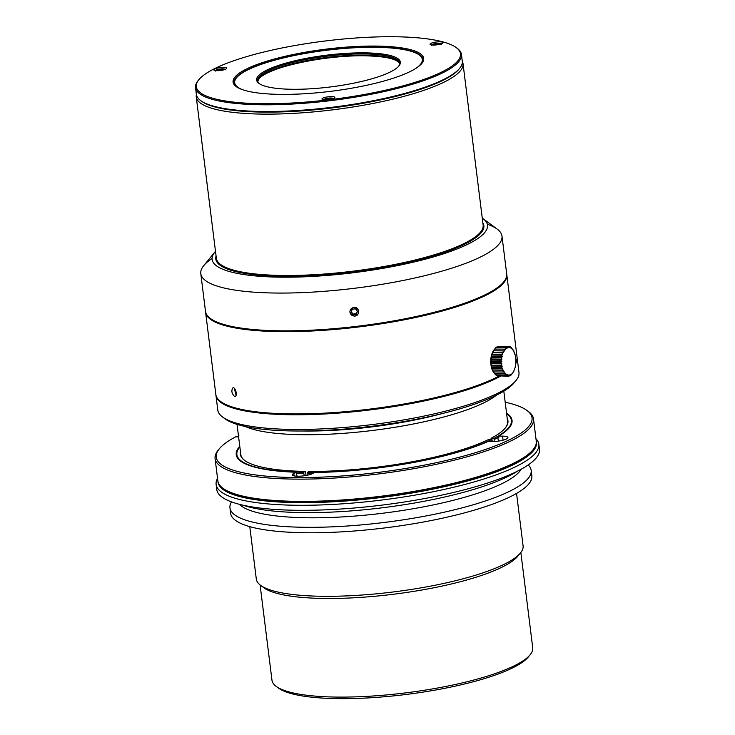 <?xml version="1.0" encoding="UTF-8"?>
<svg xmlns="http://www.w3.org/2000/svg" width="735" height="735" viewBox="0 0 735 735"><rect width="100%" height="100%" fill="white"/><g stroke="black" fill="none" stroke-linecap="round" stroke-linejoin="round"><path stroke-width="1.1" d="M234.529 396.431C231.654 393.482 231.121 390.616 232.931 387.814C235.457 386.895 237.818 396.036 235.071 396.441L234.529 396.431M236.073 395.32L234.346 388.374M506.727 274.311A151.759 33.525 172.9 0 1 506.792 274.725A151.759 33.525 172.9 0 1 486.68 294.919A151.759 33.525 172.9 0 1 319.22 330.603A151.759 33.525 172.9 0 1 205.598 312.237A151.759 33.525 172.9 0 1 205.561 311.824A151.759 33.525 -7.1 0 0 205.598 312.237A151.759 33.525 -7.1 0 0 341.839 328.802A151.759 33.525 -7.1 0 0 342.694 328.72A151.759 33.525 -7.1 0 0 506.792 274.725A151.759 33.525 -7.1 0 0 506.727 274.311M496.924 377.165A151.759 33.525 -7.1 0 0 498.835 376.182A151.759 33.525 172.9 0 1 331.366 412.739A151.759 33.525 172.9 0 1 215.842 394.493A151.759 33.525 -7.1 0 0 220.693 401.54A151.759 33.525 -7.1 0 0 346.36 411.591A151.759 33.525 -7.1 0 0 496.924 377.165M515.915 362.254A151.759 33.525 -7.1 0 0 517.045 356.98A151.759 33.525 172.9 0 1 515.915 362.254M499.708 376.191A150.895 33.341 172.9 0 1 496.29 378.001A150.895 33.341 172.9 0 1 346.58 412.225A150.895 33.341 172.9 0 1 221.63 402.238L220.693 401.54M482.27 218.13A138.759 30.659 172.9 0 1 483.07 218.69L497.136 229.072A151.759 33.525 172.9 0 1 501.987 236.119L506.691 273.889A151.759 33.525 172.9 0 1 360.233 325.917A151.759 33.525 172.9 0 1 205.497 311.401L200.793 273.631A151.759 33.525 172.9 0 1 203.76 265.611L214.85 252.096A138.759 30.659 172.9 0 1 215.493 251.352M216.072 256A135.065 29.841 -7.1 0 0 353.507 271.895A135.065 29.841 -7.1 0 0 482.849 222.769M483.07 218.69A138.759 30.659 172.9 0 1 353.608 272.703A138.759 30.659 172.9 0 1 214.85 252.096M212.075 258.509A151.759 33.525 -7.1 0 0 200.793 273.631L205.497 311.401A151.759 33.525 172.9 0 0 206.462 314.295A151.759 33.525 172.9 0 0 206.618 314.571A151.759 33.525 172.9 0 0 210.568 318.613A151.759 33.525 172.9 0 0 210.908 318.852A151.759 33.525 172.9 0 0 222.337 324.025A151.759 33.525 172.9 0 0 222.935 324.208A151.759 33.525 172.9 0 0 247.723 328.94A151.759 33.525 172.9 0 0 248.623 329.041A151.759 33.525 172.9 0 0 288.405 330.833A151.759 33.525 172.9 0 0 289.553 330.823A151.759 33.525 172.9 0 0 373.04 324.199A151.759 33.525 172.9 0 0 423.314 314.911A151.759 33.525 172.9 0 0 424.472 314.644A151.759 33.525 172.9 0 0 432.557 312.697A151.759 33.525 172.9 0 0 433.668 312.412A151.759 33.525 172.9 0 0 446.127 309.067A151.759 33.525 172.9 0 0 447.165 308.773A151.759 33.525 172.9 0 0 462.618 303.913A151.759 33.525 172.9 0 0 463.528 303.601A151.759 33.525 172.9 0 0 483.014 295.819A151.759 33.525 172.9 0 0 483.704 295.488A151.759 33.525 172.9 0 0 500.912 284.812A151.759 33.525 172.9 0 0 501.261 284.491A151.759 33.525 172.9 0 0 506.691 273.889L501.987 236.119A151.759 33.525 172.9 0 1 355.529 288.148A151.759 33.525 172.9 0 1 200.793 273.631A151.759 33.525 -7.1 0 0 368.336 286.429A151.759 33.525 -7.1 0 0 501.987 236.119A151.759 33.525 -7.1 0 0 487.333 224.221M353.811 307.432C348.537 310.446 348.62 313.321 354.068 316.05C360.297 316.592 360.031 306.486 353.811 307.432M351.569 308.461A4.336 4.226 180 0 0 351.991 315.333A4.336 4.226 180 0 0 358.515 312.697A4.336 4.226 180 0 0 351.569 308.461M351.073 312.246L352.249 309.279L355.455 308.792L357.504 311.254L356.337 314.222L353.122 314.709L351.073 312.246M356.337 314.222L357.329 311.052M353.122 314.709L353.122 314.075L356.337 313.579M351.247 311.805L353.122 314.075M503.934 373.683L494.471 373.582L492.386 370.072L490.888 363.715L491.761 354.546L502.795 354.665L501.481 355.152A42.281 32.744 47.3 0 1 502.271 356.824L501.013 357.614A42.281 29.51 36 0 1 501.95 359.112L500.774 360.178A42.281 25.367 27.1 0 1 501.84 361.473L500.755 362.787A42.281 20.461 19.8 0 1 501.932 363.834L500.976 365.35A42.281 14.93 13.6 0 1 502.235 366.122L501.426 367.794A42.281 8.949 8 0 1 502.74 368.263L502.079 370.036A42.281 2.692 2.8 0 1 503.42 370.192L502.924 372.02A42.281 3.638 -2.3 0 0 504.274 371.855L503.934 373.683A42.281 9.867 -7.6 0 0 505.257 373.196L505.083 374.969A42.281 15.793 -13.2 0 0 506.351 374.179L506.332 375.842A42.281 21.241 -19.5 0 0 507.517 374.776L507.637 376.274A42.281 26.037 -27 0 0 508.721 374.969L508.969 376.256A42.281 30.052 -36.2 0 0 509.925 374.74L510.283 375.778A42.281 33.148 -47.9 0 0 511.091 374.115L511.542 374.868A42.281 35.234 -62.9 0 0 512.194 373.095L512.699 373.555A42.281 36.254 -81.1 0 0 513.195 371.726L513.719 371.864A42.281 36.171 -100.5 0 0 514.059 370.036L514.583 369.852A42.281 34.995 -118.3 0 0 514.757 368.088L515.263 367.583A42.281 32.744 -132.7 0 0 515.281 365.929L515.731 365.13A42.281 29.51 -144 0 0 515.602 363.632L515.97 362.557A42.281 25.367 -152.9 0 0 515.722 361.271L515.979 359.957A42.281 20.461 -160.2 0 0 515.621 358.919L515.759 357.394A42.281 14.93 -166.4 0 0 515.318 356.631L515.318 354.95A42.281 8.949 -172 0 0 514.822 354.49L514.656 352.699A42.281 2.692 -177.2 0 0 514.133 352.561L513.811 350.714A42.281 3.638 177.7 0 1 513.287 350.898L512.8 349.061A42.281 9.867 172.4 0 1 512.295 349.557L511.652 347.774A42.281 15.793 166.8 0 1 511.202 348.565L510.402 346.902A42.281 21.241 160.5 0 1 510.044 347.967L509.098 346.47A42.281 26.037 153 0 1 508.831 347.784L507.766 346.488A42.281 30.052 143.8 0 1 507.628 348.004L506.452 346.957A42.281 33.148 132.1 0 1 506.461 348.638L505.202 347.866A42.281 35.234 117.1 0 1 505.358 349.658L504.045 349.189A42.281 36.254 98.9 0 1 504.357 351.027L503.016 350.88L503.493 352.717L502.152 352.883L502.795 354.665M492.009 355.051L501.481 355.152M491.237 356.695L502.271 356.824M493.553 372.222A13.441 6.863 -89.4 0 1 493.415 372.02A13.441 6.863 -89.4 0 1 492.386 352.69A13.441 6.863 -89.4 0 1 493.654 350.393L494.407 349.327M491.761 354.546L494.582 349.088L504.045 349.189M494.315 349.529L495.739 347.765L505.202 347.866M496.116 347.765L496.989 346.856L506.452 346.957M497.751 346.856L507.766 346.488M499.589 346.396L509.098 346.461M507.637 376.274L497.696 375.75M506.332 375.842L496.869 375.741L496.051 374.868M505.083 374.969L495.62 374.868L494.214 373.077M492.689 352.782L502.152 352.883M492.459 352.598L503.493 352.717M493.553 350.77L503.016 350.88M509.364 346.883L510.412 346.902M510.825 347.765L511.652 347.774M512.12 349.051L512.8 349.061M513.241 350.714L513.802 350.714M513.159 371.855L513.719 371.864M512.038 373.545L512.699 373.555M510.742 374.868L511.542 374.878M509.281 375.778L510.283 375.787M507.664 376.246L508.969 376.256M493.461 371.919L502.924 372.02M492.386 370.072L503.42 370.192M492.615 369.935L502.079 370.036M491.697 368.134L502.74 368.263M491.954 367.684L501.426 367.794M491.191 366.002L502.235 366.122M491.513 365.24L500.976 365.35M490.888 363.715L501.932 363.834M491.292 362.677L500.755 362.787M490.796 361.354L501.84 361.473M491.302 360.077L500.765 360.178M490.916 358.992L501.95 359.112M491.55 357.504L501.013 357.605M217.964 481.462A160.432 35.445 -7.1 0 0 297.611 502.621A160.432 35.445 -7.1 0 0 459.972 482.978A160.432 35.445 -7.1 0 0 536.32 441.808M217.551 478.393A162.6 35.923 -7.1 0 0 216.127 484.466A162.6 35.923 -7.1 0 0 296.802 505.257A162.6 35.923 -7.1 0 0 460.119 485.67A162.6 35.923 -7.1 0 0 538.838 444.271A162.6 35.923 -7.1 0 0 535.962 438.731M216.127 484.466L216.751 489.501A162.6 35.923 -7.1 0 0 297.427 510.292A162.6 35.923 -7.1 0 0 460.744 490.704A162.6 35.923 -7.1 0 0 539.462 449.305L538.838 444.271M243.303 505.267A151.759 33.525 -7.1 0 0 303.436 512.607A151.759 33.525 -7.1 0 0 517.596 471.098M239.371 504.32A143.959 31.807 -7.1 0 0 308.195 517.78A143.959 31.807 -7.1 0 0 521.17 469.224M231.488 501.895A151.759 33.525 -7.1 0 0 229.963 507.885A151.759 33.525 -7.1 0 0 305.264 527.298A151.759 33.525 -7.1 0 0 457.694 509.006A151.759 33.525 -7.1 0 0 531.166 470.363A151.759 33.525 -7.1 0 0 528.217 464.933M229.963 507.885L230.643 513.342A151.759 33.525 -7.1 0 0 305.944 532.746A151.759 33.525 -7.1 0 0 458.374 514.463A151.759 33.525 -7.1 0 0 531.846 475.821L531.166 470.363M239.858 446.972A138.318 30.558 -7.1 0 0 236.872 454.607L237.028 455.865A138.318 30.558 -7.1 0 0 237.975 458.603M296.205 473.331A138.318 30.558 -7.1 0 0 303.803 473.533L304.308 475.756M236.872 454.607A138.318 30.558 -7.1 0 0 303.647 472.274L303.803 473.533M303.647 472.274L305.365 471.401A134.854 29.795 172.9 0 1 244.626 460.441A134.854 29.795 172.9 0 1 240.455 451.749M494.159 441.533L494.122 438.271A138.318 30.558 -7.1 0 0 511.395 420.411A138.318 30.558 -7.1 0 0 506.636 413.741M494.278 439.53A138.318 30.558 -7.1 0 0 498.753 437.031M511.312 424.554A138.318 30.558 -7.1 0 0 511.551 421.669L511.395 420.411M312.504 473.57A138.318 30.558 -7.1 0 1 307.533 473.57L307.377 472.311A138.318 30.558 -7.1 0 0 491.972 439.365L492.128 440.623A138.318 30.558 -7.1 0 1 490.162 441.57M491.779 440.789L491.88 441.588M307.947 475.086L307.763 473.57M297.133 476.207L296.067 472.247L293.816 473.395A10.841 2.398 -7.1 0 0 292.374 474.838A10.841 2.398 -7.1 0 0 300.496 476.151A10.841 2.398 -7.1 0 0 312.458 473.597L314.709 472.458A138.97 30.705 -7.1 0 0 487.884 441.542L491.788 441.588A10.841 2.398 -7.1 0 0 502.676 440.283A10.841 2.398 -7.1 0 0 507.922 437.518A10.841 2.398 -7.1 0 0 502.547 436.131L498.642 436.094L498.844 437.766L497.917 437.757L498.33 441.119M296.242 473.634A137.886 30.466 -7.1 0 0 296.821 473.652M497.917 437.757A137.886 30.466 -7.1 0 0 498.78 437.242M507.233 418.527A134.854 29.795 172.9 0 1 505.312 427.972A134.854 29.795 172.9 0 1 491.145 438.235L494.122 438.271M491.972 439.365L488.986 439.328A134.854 29.795 172.9 0 1 309.095 471.438L307.377 472.311M238.599 436.856L235.724 436.82A159.137 35.161 -7.1 0 0 219.342 448.763L218.231 450.114A160.432 35.445 -7.1 0 0 215.089 458.594L217.854 480.837A160.432 35.445 -7.1 0 0 222.99 488.288L224.395 489.326A159.137 35.161 -7.1 0 0 381.566 497.154A159.137 35.161 -7.1 0 0 532.011 451.014L533.123 449.664A160.432 35.445 -7.1 0 0 536.265 441.175L533.5 418.941A160.432 35.445 -7.1 0 0 528.364 411.481L526.958 410.452A159.137 35.161 -7.1 0 0 505.193 402.22M238.958 435.184L238.048 436.847M219.342 448.763A159.137 35.161 -7.1 0 0 378.479 472.394A159.137 35.161 -7.1 0 0 526.958 410.452M215.089 458.594A160.432 35.445 -7.1 0 0 378.672 473.937A160.432 35.445 -7.1 0 0 533.5 418.941M222.99 488.288A160.432 35.445 -7.1 0 0 381.447 496.18A160.432 35.445 -7.1 0 0 533.123 449.664M236.881 452.833A138.97 30.705 -7.1 0 0 236.385 455.516M239.785 446.384A138.97 30.705 -7.1 0 0 236.229 454.689A138.97 30.705 -7.1 0 0 296.067 472.247M512.093 421.173A138.97 30.705 -7.1 0 0 510.954 418.693M498.642 436.094A138.97 30.705 -7.1 0 0 512.038 420.328A138.97 30.705 -7.1 0 0 506.562 413.162M490.906 439.346L491.145 438.235M305.365 471.401L306.1 475.462M237.037 424.371L240.804 454.542A134.422 29.694 -7.1 0 0 244.865 460.615M505.12 428.193A134.422 29.694 -7.1 0 0 507.573 421.311L503.815 391.139M376.044 46.075A96.046 21.223 172.9 0 1 421.816 63.44A96.046 21.223 172.9 0 1 331.007 91.287A96.046 21.223 172.9 0 1 236.156 86.565A96.046 21.223 172.9 0 1 270.563 60.077A96.046 21.223 172.9 0 1 376.044 46.075M421.421 63.89A95.173 21.03 -7.1 0 0 422.937 59.305A95.173 21.03 -7.1 0 0 375.723 47.132A95.173 21.03 -7.1 0 0 280.127 58.598A95.173 21.03 -7.1 0 0 234.042 82.834A95.173 21.03 -7.1 0 0 236.642 86.905M456.224 47.591L457.17 48.28A133.981 29.602 172.9 0 1 461.451 54.509A133.981 29.602 172.9 0 1 332.156 100.447A133.981 29.602 172.9 0 1 195.538 87.63A133.981 29.602 172.9 0 1 198.165 80.547L198.9 79.646A133.118 29.409 -7.1 0 0 332.027 99.418A133.118 29.409 -7.1 0 0 456.224 47.591A133.118 29.409 -7.1 0 0 394.438 36.75A133.118 29.409 -7.1 0 0 198.9 79.646M459.66 68.309L458.925 69.209A133.118 29.409 172.9 0 1 263.378 112.106A133.118 29.409 172.9 0 1 201.592 101.255L200.655 100.566A133.981 29.602 -7.1 0 0 262.845 111.481A133.981 29.602 -7.1 0 0 459.66 68.309A133.981 29.602 -7.1 0 0 462.287 61.225L461.451 54.509M195.538 87.63L196.374 94.346A133.981 29.602 -7.1 0 0 200.655 100.566M334.866 97.452A6.505 1.433 172.9 0 1 328.499 99.648A6.505 1.433 172.9 0 1 321.958 99.014A6.505 1.433 172.9 0 1 328.233 96.79A6.505 1.433 172.9 0 1 334.866 97.406A6.505 1.433 172.9 0 1 334.866 97.452M433.255 42.566A6.505 1.433 172.9 0 1 442.939 42.63A6.505 1.433 172.9 0 1 436.663 44.863A6.505 1.433 172.9 0 1 430.03 44.238A6.505 1.433 172.9 0 1 433.255 42.566M217.046 70.679A6.505 1.433 172.9 0 1 213.821 69.843A6.505 1.433 172.9 0 1 220.096 67.611A6.505 1.433 172.9 0 1 226.729 68.236A6.505 1.433 172.9 0 1 223.578 69.889A6.505 1.433 172.9 0 1 217.046 70.679M234.805 80.988A95.173 21.03 -7.1 0 0 234.171 83.459M422.974 59.939A95.173 21.03 -7.1 0 0 421.752 57.697M530.146 654.747L528.3 656.998A129.213 28.546 172.9 0 1 406.143 694.465A129.213 28.546 172.9 0 1 278.519 688.107L276.176 686.38A131.381 29.023 -7.1 0 0 405.94 692.839A131.381 29.023 -7.1 0 0 530.146 654.747A131.381 29.023 -7.1 0 0 532.728 647.792L520.849 552.472M260.098 584.95L271.978 680.27A131.381 29.023 -7.1 0 0 276.176 686.38M515.998 380.528L514.151 382.779A149.591 33.047 172.9 0 1 372.719 426.153A149.591 33.047 172.9 0 1 224.974 418.803L222.631 417.067A151.759 33.525 -7.1 0 0 372.516 424.536A151.759 33.525 -7.1 0 0 515.998 380.528A151.759 33.525 -7.1 0 0 518.974 372.507L517.146 357.816A151.759 33.525 -7.1 0 0 517.082 357.394M215.906 394.915A151.759 33.525 -7.1 0 0 215.943 395.329L217.78 410.02A151.759 33.525 -7.1 0 0 222.631 417.067M462.306 61.372A134.422 29.694 172.9 0 1 463.032 63.688A134.422 29.694 172.9 0 1 397.957 97.911A134.422 29.694 172.9 0 1 262.946 114.109A134.422 29.694 172.9 0 1 196.254 96.919A134.422 29.694 172.9 0 1 196.392 94.493M196.254 96.919L216.356 258.27A134.422 29.694 -7.1 0 0 353.416 271.123A134.422 29.694 -7.1 0 0 483.125 225.039L463.032 63.688M215.943 395.329A151.759 33.525 -7.1 0 0 333.047 413.474A151.759 33.525 -7.1 0 0 500.452 376.201M515.621 363.807A151.759 33.525 -7.1 0 0 517.146 357.816M302.471 430.995A131.381 29.023 -7.1 0 0 442.02 413.621M245.242 426.493A134.422 29.694 -7.1 0 0 373.251 430.379A134.422 29.694 -7.1 0 0 496.391 395.209M249.781 526.637L256.313 579.097A134.422 29.694 -7.1 0 0 260.613 585.336A134.422 29.694 -7.1 0 0 393.372 591.951A134.422 29.694 -7.1 0 0 520.453 552.977A134.422 29.694 -7.1 0 0 523.09 545.866L516.558 493.415M260.613 585.336L263.893 587.761A131.381 29.023 -7.1 0 0 393.657 594.22A131.381 29.023 -7.1 0 0 517.863 556.129L520.453 552.977M416.258 68.116A94.53 20.883 -7.1 0 0 422.294 59.388A94.53 20.883 -7.1 0 0 375.401 47.297A94.53 20.883 -7.1 0 0 280.458 58.681A94.53 20.883 -7.1 0 0 234.695 82.752L234.952 84.847A94.53 20.883 -7.1 0 0 235.016 85.214M422.588 61.85A94.53 20.883 -7.1 0 0 422.561 61.483L422.294 59.388M292.567 89.284A72.416 15.995 172.9 0 1 258.95 83.386A72.416 15.995 172.9 0 1 326.515 55.189A72.416 15.995 172.9 0 1 398.93 65.948A72.416 15.995 172.9 0 1 292.567 89.284M234.695 82.752A94.53 20.883 -7.1 0 0 242.679 89.743M398.535 66.398A71.543 15.802 -7.1 0 0 399.592 63.063A71.543 15.802 -7.1 0 0 364.101 53.912A71.543 15.802 -7.1 0 0 292.236 62.53A71.543 15.802 -7.1 0 0 257.599 80.749A71.543 15.802 -7.1 0 0 259.446 83.726M399.528 62.695C395.099 58.405 383.514 56.099 364.771 55.768C324.861 54.877 266.254 67.684 258.545 79.031M221.06 70.165L221.906 70.11M222.889 70.055L223.706 69.641L221.851 69.614L221.915 70.174M221.851 69.614L222.925 69.072L221.06 69.053L221.189 70.101M221.06 69.053L219.985 69.595L220.096 70.505L222.273 70.183M219.985 69.595L218.12 69.577L218.185 70.137M218.12 69.577L217.046 70.119L218.966 70.615M218.911 70.147L217.872 70.67M439.052 44.458L438.06 44.192L439.925 43.723L435.901 43.604L434.045 44.072L435.184 44.899L436.103 44.679M435.12 44.357L433.255 44.826L434.137 45.065M434.615 45.046L436.875 44.835M438.841 43.438L438.914 43.981M436.985 43.898L437.095 44.807M435.901 43.604L436.039 44.66M327.571 99.749L329.592 99.262M329.592 99.491L331.742 98.913L331.742 98.426L329.592 98.683L329.592 98.196L327.442 98.453L327.571 99.501M327.442 98.453L327.544 99.749M327.442 98.94L325.283 99.188L325.348 99.666M325.283 99.188L325.283 99.675L327.479 99.758M329.592 98.683L329.647 99.161M502.547 436.131L503.052 440.182M293.816 473.395L294.119 475.885M399.619 63.688A71.543 15.802 -7.1 0 0 364.248 55.134A71.543 15.802 -7.1 0 0 257.728 81.355M216.485 70.661A4.171 0.919 172.9 0 1 217.707 69.485A4.171 0.919 172.9 0 1 222.448 68.833A4.171 0.919 172.9 0 1 224.34 69.687M432.704 45.055A4.171 0.919 172.9 0 1 436.471 43.356A4.171 0.919 172.9 0 1 440.55 44.082M324.631 99.831A4.171 0.919 172.9 0 1 324.374 99.547A4.171 0.919 172.9 0 1 329.133 98.058A4.171 0.919 172.9 0 1 332.477 98.857M517.045 356.98L506.792 274.725L517.045 356.98M215.842 394.493L205.598 312.237L215.842 394.493M399.748 64.285C398.26 59.168 386.573 56.338 364.67 55.786C338.173 55.373 301.662 60.656 279.603 68.107C267.568 72.205 260.466 76.091 258.297 79.784L257.755 81.98M225.406 69.816C225.645 69.301 224.699 68.961 222.558 68.805C218.69 69.154 216.522 69.614 216.053 70.183L215.484 71.056M431.693 45.451C432.814 44.366 430.306 44.844 435.91 43.42C443.729 43.089 440.072 43.631 441.625 44.21M323.62 100.226C324.741 99.142 322.242 99.62 327.847 98.196C335.656 97.865 332 98.407 333.552 98.986"/></g></svg>
